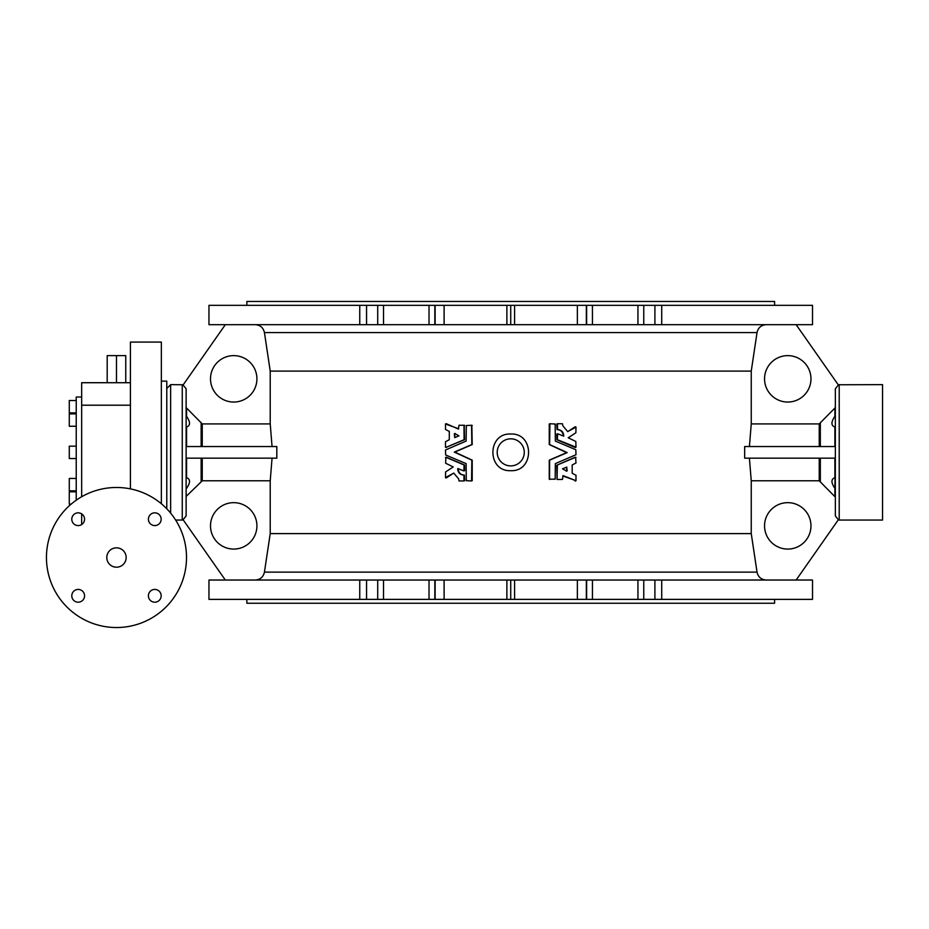 <?xml version="1.0" encoding="UTF-8"?>
<svg xmlns="http://www.w3.org/2000/svg" width="929" height="929" viewBox="0 0 929 929"><rect width="100%" height="100%" fill="white"/><g stroke="black" fill="none" stroke-linecap="round" stroke-linejoin="round"><path stroke-width="1.39" d="M225.329 324.674L183.094 384.989L186.125 388.775L186.125 489.815M186.125 407.587L202.243 423.914L270.223 423.914L270.223 371.101L264.44 332.582C263.325 327.693 260.271 325.057 255.254 324.674M233.713 402.048A23.213 23.213 0 0 0 253.814 367.234A23.213 23.213 0 0 0 213.612 367.234A23.213 23.213 0 0 0 233.713 402.048M186.125 388.775L186.125 515.932L183.094 519.717L225.329 580.033M749.413 458.16L751.247 480.781L751.247 533.606L270.223 533.606L264.44 572.125C263.325 577.014 260.259 579.65 255.254 580.033M270.223 533.606L270.223 480.781L202.243 480.781L186.578 496.005M233.713 549.074A23.213 23.213 0 0 0 253.814 514.26A23.213 23.213 0 0 0 213.612 514.26A23.213 23.213 0 0 0 233.713 549.074M796.141 324.674L838.376 384.989L835.345 388.775L835.345 446.547L744.663 446.547L744.663 458.16L835.345 458.16L834.892 488.364C830.979 482.627 830.979 479.074 834.892 477.703L834.892 458.16M766.216 324.674C761.199 325.057 758.145 327.693 757.03 332.582L751.247 371.101L270.223 371.101M835.345 407.587L819.227 423.914L751.247 423.914L751.247 371.101M787.757 402.048A23.213 23.213 0 0 1 767.656 367.234A23.213 23.213 0 0 1 807.858 367.234A23.213 23.213 0 0 1 787.757 402.048M835.345 388.775L835.345 515.932L838.376 519.717L796.141 580.033M751.247 480.781L819.227 480.781L835.345 497.108M751.247 533.606L757.03 572.125C758.145 577.014 761.211 579.65 766.216 580.033M787.757 549.074A23.213 23.213 0 0 1 767.656 514.26A23.213 23.213 0 0 1 807.858 514.26A23.213 23.213 0 0 1 787.757 549.074M161.356 381.134L166.779 381.134L166.779 508.79M161.356 503.75L161.356 342.081L130.408 342.081L130.408 488.886M76.236 500.197L76.236 397.02L81.659 397.02M130.408 382.713L81.659 382.713L81.659 496.748M81.659 513.853L81.659 524.56M69.28 490.826L76.236 490.826L69.28 490.826L69.28 478.447L76.236 478.447L69.28 478.447M71.08 504.192L69.28 504.192L69.28 491.813L76.236 491.813M69.28 446.164L76.236 446.164L69.28 446.164L69.28 458.543L76.236 458.543L69.28 458.543M69.28 413.881L76.236 413.881L69.28 413.881L69.28 426.26L76.236 426.26L69.28 426.26M76.236 412.882L69.28 412.882L69.28 400.504L76.236 400.504M125.763 382.713L125.763 355.621L116.485 355.621L116.485 382.713M107.195 382.713L107.195 355.621L116.485 355.621M116.485 487.481A70.035 70.035 0 0 0 55.833 592.528A70.035 70.035 0 0 0 177.125 592.528A70.035 70.035 0 0 0 116.485 487.481M154.783 589.427A6.387 6.387 0 0 0 148.396 595.814A6.387 6.387 0 0 0 154.783 602.201A6.387 6.387 0 0 0 161.17 595.814A6.387 6.387 0 0 0 154.783 589.427M78.175 589.427A6.387 6.387 0 0 0 72.648 599.008A6.387 6.387 0 0 0 83.703 599.008A6.387 6.387 0 0 0 78.175 589.427M154.783 512.831A6.387 6.387 0 0 0 149.255 522.4A6.387 6.387 0 0 0 160.311 522.4A6.387 6.387 0 0 0 154.783 512.831M78.175 512.831A6.387 6.387 0 0 0 71.788 519.206A6.387 6.387 0 0 0 78.175 525.593A6.387 6.387 0 0 0 84.562 519.206A6.387 6.387 0 0 0 78.175 512.831M116.485 567.189A9.673 9.673 0 0 1 108.101 552.674A9.673 9.673 0 0 1 124.858 552.674A9.673 9.673 0 0 1 116.485 567.189M186.125 414.891L186.578 416.331C190.491 422.068 190.491 425.633 186.578 427.003L186.125 427.177M835.345 414.891L834.892 416.331C830.979 422.068 830.979 425.633 834.892 427.003L835.345 427.177M444.108 324.674L444.108 305.327L208.955 305.327L208.955 324.674L514.585 324.674L514.585 305.327L812.515 305.327L812.515 324.674L661.715 324.674L661.715 305.327M514.585 324.674L661.715 324.674M514.585 599.379L514.585 580.033L812.515 580.033L812.515 599.379L510.729 599.379L510.729 580.033L506.886 580.033L506.886 599.379L510.729 599.379M514.585 305.327L506.886 305.327L506.886 324.674M444.108 305.327L506.886 305.327M514.585 580.033L510.729 580.033M506.886 580.033L208.955 580.033L208.955 599.379L506.886 599.379M575.992 457.556L574.993 457.289L556.773 465.243L557.04 479.457L562.44 479.457L563.102 475.648L575.992 480.688L575.992 475.253L572.183 473.267L572.183 464.964L575.992 462.979L575.608 457.289L557.377 464.976L557.04 479.457M562.719 475.903L575.992 480.688M557.493 423.74L556.773 424.019L557.052 429.593C560.93 429.883 562.997 432.008 563.264 435.968L557.597 433.773L557.377 439.719L575.992 447.151L575.817 441.461L568.211 437.768L575.864 432.786L575.992 427.119L574.958 426.887L567.747 431.625L562.869 425.865L562.44 423.74L557.493 423.74L557.551 429.593M557.597 433.773L556.773 434.04L556.935 439.719L574.993 447.406L575.992 447.151M557.04 429.593L557.493 429.593C561.418 429.883 563.508 432.008 563.775 435.968L563.392 436.212M549.91 423.74L549.26 424.019L549.26 444.561L566.644 452.609L549.26 460.145L549.26 479.178L555.17 479.178L555.345 463.606L575.992 454.722L575.817 449.717L555.345 441.089L555.17 424.019L549.91 423.74L549.631 444.561L567.189 452.609L549.631 460.145L549.538 479.457M464.697 425.528L463.977 425.25L464.094 439.719L445.862 447.406L464.535 439.719L464.256 425.528M464.43 425.25L459.031 425.25L458.369 429.059L446.477 423.763L445.479 424.019L445.479 429.442L449.288 431.439L449.288 439.731L445.479 441.728L445.479 447.151M463.977 480.955L464.697 480.676L464.419 475.102C460.54 474.824 458.473 472.698 458.206 468.739L463.873 470.922L464.094 464.976L445.862 457.289L445.653 463.234L453.247 466.939L445.606 471.92L445.479 477.587L446.512 477.82L453.724 473.07L458.601 478.841L459.031 480.955L463.977 480.955L463.919 475.102M463.873 470.922L464.697 470.666L464.535 464.976L446.477 457.289L445.479 457.556M464.43 475.102L463.977 475.102C460.052 474.824 457.962 472.698 457.695 468.739L458.078 468.495M472.211 425.528L471.56 425.25L471.839 444.561L454.281 452.098L471.839 460.145L471.56 480.955L472.211 480.676L472.211 460.145L454.827 452.098L472.211 444.561L471.839 425.528M510.729 470.666C534.477 471.874 534.535 432.856 510.741 434.029C486.993 432.833 486.935 471.851 510.729 470.666M751.247 423.914L749.413 446.547M270.223 423.914L272.058 446.547M186.125 446.547L276.807 446.547L276.807 458.16L186.125 458.16M272.058 458.16L270.223 480.781M246.87 599.379L246.87 603.246L774.6 603.246L774.6 599.379M246.87 305.327L246.87 301.461L774.6 301.461L774.6 305.327M839.212 384.641L839.212 520.054L882.55 520.054L882.55 384.641L838.225 384.769M186.125 477.529L186.578 477.703C190.491 479.074 190.491 482.627 186.578 488.364M166.779 388.508L170.646 384.641L183.245 384.769M510.729 465.893A13.54 13.54 0 0 1 499.012 445.583A13.54 13.54 0 0 1 522.458 445.583A13.54 13.54 0 0 1 510.729 465.893L510.729 465.893M510.729 324.674L510.729 305.327M471.932 425.25L466.3 425.528L466.126 441.089L445.479 449.984L445.653 454.978L466.126 463.606L466.3 480.676L471.56 480.955M445.479 477.587L453.573 473.198M458.752 428.792L445.479 424.019M455.245 433.541L454.327 433.797L454.711 437.629L458.949 435.84L454.711 433.541M454.873 433.797L454.711 437.629M575.992 427.119L567.898 431.497M566.226 471.154L567.143 470.898L566.76 467.078L562.521 468.855L566.76 471.154M566.597 470.898L566.76 467.078M81.659 405.207L130.408 405.207M186.578 416.331L186.578 408.69M834.892 416.331L834.892 408.69M834.892 446.547L834.892 427.003M820.33 446.547L820.33 423.461M834.892 496.005L834.892 488.364M820.33 481.245L820.33 458.16M577.362 324.674L577.362 305.327M577.362 580.033L577.362 599.379M586.338 580.033L586.338 599.379M586.629 580.033L586.629 599.379M592.447 580.033L592.447 599.379M637.944 580.033L637.944 599.379M643.762 580.033L643.762 599.379M654.91 580.033L654.91 599.379M661.715 580.033L661.715 599.379M586.338 324.674L586.338 305.327M586.629 324.674L586.629 305.327M592.447 324.674L592.447 305.327M637.944 324.674L637.944 305.327M643.762 324.674L643.762 305.327M654.91 324.674L654.91 305.327M819.227 480.781L819.227 458.16M444.108 580.033L444.108 599.379M757.03 572.125L264.44 572.125M757.03 332.582L264.44 332.582M819.227 446.547L819.227 423.914M359.755 580.033L359.755 599.379M435.12 580.033L435.12 599.379M434.842 580.033L434.842 599.379M429.024 580.033L429.024 599.379M383.526 580.033L383.526 599.379M377.708 580.033L377.708 599.379M366.56 580.033L366.56 599.379M435.12 324.674L435.12 305.327M434.842 324.674L434.842 305.327M429.024 324.674L429.024 305.327M383.526 324.674L383.526 305.327M377.708 324.674L377.708 305.327M366.56 324.674L366.56 305.327M359.755 324.674L359.755 305.327M186.578 477.703L186.578 458.16M201.14 481.245L201.14 458.16M202.243 480.781L202.243 458.16M186.578 446.547L186.578 427.003M201.14 446.547L201.14 423.461M202.243 446.547L202.243 423.914M175.651 520.054L182.258 520.054L182.258 384.641M170.646 513.122L170.646 384.641M839.212 520.054L838.225 519.926M182.258 520.054L183.245 519.926M446.373 457.277L445.757 457.277M446.373 477.866L445.757 477.866M446.373 423.74L445.757 423.74M446.373 447.43L445.757 447.43M575.097 447.43L575.713 447.43M575.097 426.841L575.713 426.841M575.097 480.967L575.713 480.967M575.097 457.277L575.713 457.277"/></g></svg>
